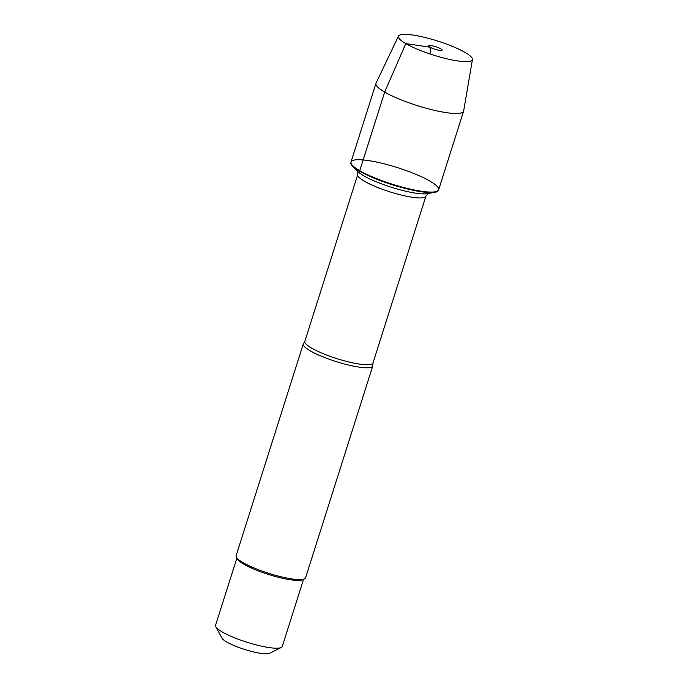 <?xml version="1.0" encoding="UTF-8"?>
<svg xmlns="http://www.w3.org/2000/svg" width="688" height="688" viewBox="0 0 688 688"><rect width="100%" height="100%" fill="white"/><g stroke="black" fill="none" stroke-linecap="round" stroke-linejoin="round"><path stroke-width="1.03" d="M359.6 171.183A45.967 8.695 17.6 0 0 400.046 187.067A45.967 8.695 17.6 0 0 435.108 192.262A45.967 8.695 17.6 0 0 438.488 190.292L438.652 189.802A45.967 8.695 -162.4 0 1 407.494 188.478A45.967 8.695 -162.4 0 1 359.755 170.684A45.967 8.695 -162.4 0 1 351.009 161.998A45.967 8.695 -162.4 0 1 397.458 167.614A45.967 8.695 -162.4 0 1 438.652 189.802A45.967 8.695 17.6 0 1 392.203 184.186A45.967 8.695 17.6 0 1 351.009 161.998L350.854 162.497A45.967 8.695 17.6 0 0 352.488 166.057A45.967 8.695 17.6 0 0 359.6 171.183M310.228 350.828A36.438 6.889 -162.4 0 1 303.296 343.94A36.438 6.889 -162.4 0 1 303.64 343.381L304.836 341.36A35.759 6.76 17.6 0 0 311.63 348.119A35.759 6.76 17.6 0 0 348.764 361.957A35.759 6.76 17.6 0 0 372.991 362.98L372.801 365.319A36.438 6.889 -162.4 0 1 372.758 365.982A36.438 6.889 -162.4 0 1 348.068 364.932A36.438 6.889 -162.4 0 1 310.228 350.828M303.296 343.94L236.113 555.741A36.438 6.889 17.6 0 0 236.362 557.211A36.438 6.889 17.6 0 0 243.045 562.629A36.438 6.889 17.6 0 0 277.608 575.899A36.438 6.889 17.6 0 0 304.526 578.84A36.438 6.889 17.6 0 0 305.575 577.774L372.758 365.982M303.563 579.313L282.252 646.488A34.985 6.613 -162.4 0 1 281.237 647.503L269.558 653.29A25.413 4.807 -162.4 0 1 250.785 651.235A25.413 4.807 -162.4 0 1 226.679 641.981A25.413 4.807 -162.4 0 1 222.018 638.206L215.8 626.742A34.985 6.613 -162.4 0 1 215.559 625.332L236.87 558.157M281.237 647.503A34.985 6.613 -162.4 0 1 255.403 644.682A34.985 6.613 -162.4 0 1 222.215 631.945A34.985 6.613 -162.4 0 1 215.8 626.742M236.362 557.211L237.308 558.957A34.985 6.613 17.6 0 0 243.724 564.151A34.985 6.613 17.6 0 0 276.903 576.897A34.985 6.613 17.6 0 0 302.746 579.717L304.526 578.84M472.441 59.546L463.643 110.966A45.967 8.695 -162.4 0 1 463.583 111.189A45.967 8.695 -162.4 0 1 417.143 105.574A45.967 8.695 -162.4 0 1 375.949 83.386A45.967 8.695 -162.4 0 1 376.035 83.171L398.481 36.094A38.803 7.336 17.6 0 0 433.182 54.997A38.803 7.336 17.6 0 0 472.441 59.546A38.803 7.336 17.6 0 0 465.011 52.408A38.803 7.336 17.6 0 0 425.175 37.505A38.803 7.336 17.6 0 0 398.481 36.094M440.784 48.805A7.061 1.333 17.6 0 0 433.096 45.984A7.061 1.333 17.6 0 0 428.667 46.027A7.061 1.333 17.6 0 0 430.017 47.205A7.061 1.333 17.6 0 0 436.983 49.846A7.061 1.333 17.6 0 0 442.04 50.267A7.061 1.333 17.6 0 0 440.784 48.805M429.888 53.922L430.636 51.548L430.017 47.205L405.791 43.602L384.695 92.072L359.755 170.684M372.991 362.98L425.906 196.175A35.759 6.76 -162.4 0 1 401.68 195.143A35.759 6.76 -162.4 0 1 364.545 181.305A35.759 6.76 -162.4 0 1 357.751 174.546L357.485 171.157M352.488 166.057L357.734 171.432A38.941 7.362 17.6 0 0 363.754 175.775A38.941 7.362 17.6 0 0 398.017 189.234A38.941 7.362 17.6 0 0 427.721 193.638L435.108 192.262M304.836 341.36L357.751 174.546M425.906 196.175L428.074 193.552M375.949 83.386L351.009 161.998M463.583 111.189L438.652 189.802"/></g></svg>
